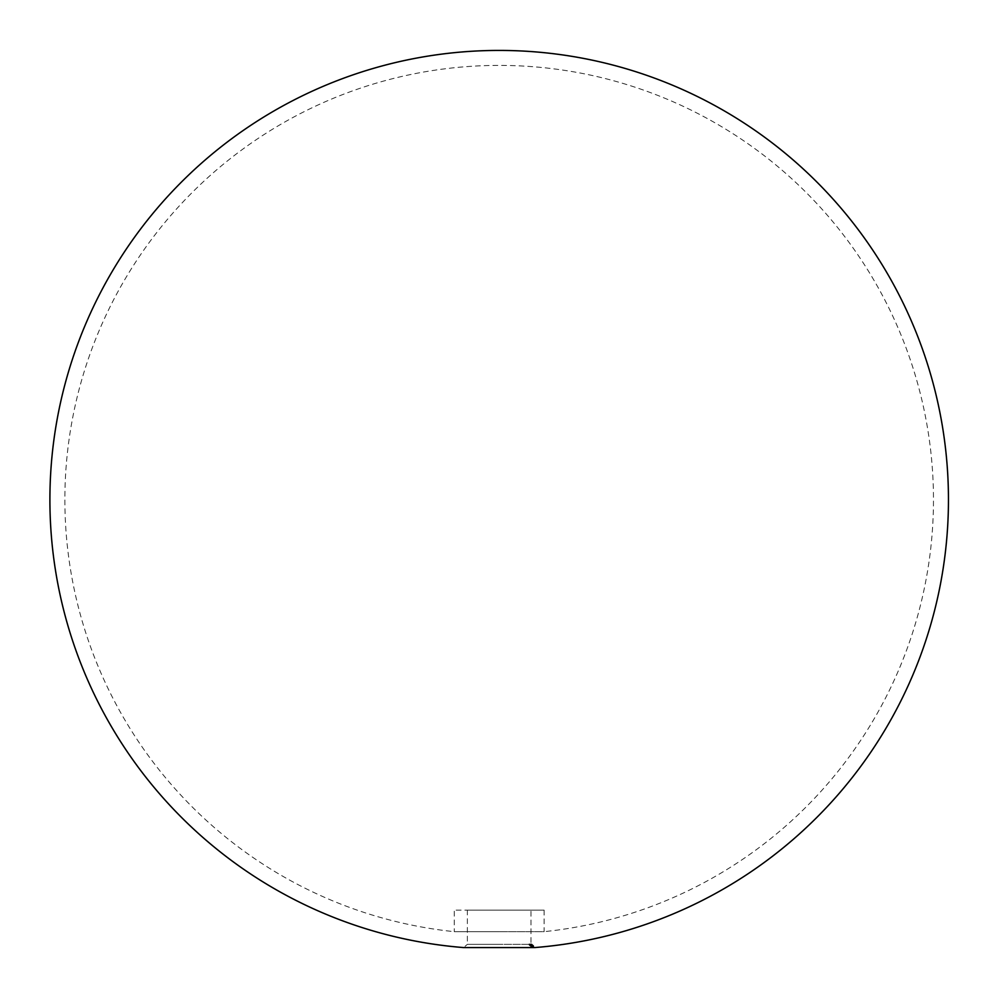 <?xml version="1.0" encoding="UTF-8"?>
<svg xmlns="http://www.w3.org/2000/svg" width="998" height="998" viewBox="0 0 998 998"><rect width="100%" height="100%" fill="white"/><g stroke="black" fill="none" stroke-linecap="round" stroke-linejoin="round"><path stroke-width="0.75" stroke-dasharray="4.99 3.74" d="M530.998 910.114L454.252 910.114L544.11 910.114L499.175 910.114L530.998 910.114L530.998 944.345L499.175 944.345L530.998 944.345L534.716 947.576L463.633 947.576L467.351 944.345L499.175 944.345L467.351 944.345L467.351 910.114L499.175 910.114L467.351 910.114M544.11 910.114L544.11 931.67L499.175 931.67L544.11 931.67A434.305 434.305 0 0 0 932.893 477.206A434.305 434.305 0 0 0 499.175 65.406A434.305 434.305 0 0 0 64.87 499.699A434.305 434.305 0 0 0 454.252 931.67L499.175 931.67L454.252 931.67L454.252 910.114M532.059 946.753L530.188 944.008L530.499 946.004L529.052 944.994L530.2 946.004M530.886 944.22L532.645 945.755L530.986 944.632L530.986 945.63L532.595 946.74L530.449 943.958L530.886 945.206M532.595 946.74L532.595 945.755L532.645 946.74M531.934 946.279L531.959 945.268M532.52 945.805L531.585 944.994L533.119 946.291L531.672 944.994L532.944 946.141L532.944 945.143L532.944 946.141L532.683 944.894L531.66 943.996L531.66 944.994L533.007 946.229L531.585 943.996L532.196 946.74L530.088 944.994L532.196 946.74L531.759 945.168L531.51 946.229M531.672 944.994L531.697 943.996L533.044 945.143L533.643 946.753L531.734 943.996L533.668 945.717L531.672 943.958L533.119 945.293L533.119 946.291L531.672 943.958L532.333 945.555M531.734 944.994L531.734 943.996L531.734 944.994M533.157 946.254L533.157 945.268L533.157 946.254M532.969 946.067L532.994 945.106L532.969 946.067M533.481 946.541L533.506 945.543L533.481 946.541M533.693 946.703L533.693 945.705L533.668 946.703M532.82 945.942L532.82 944.956M533.456 946.578L533.456 945.593M531.435 944.994L533.443 946.703L531.46 943.996L531.435 944.994M533.219 946.528L533.219 945.543L533.269 946.528M531.111 944.008L533.194 945.742L531.348 944.008L533.194 946.74L531.111 944.994L532.932 946.254L531.373 943.958L531.111 944.994M532.658 946.166L532.658 945.168L532.658 946.166M533.019 946.578L532.633 945.168L533.019 946.578M532.021 945.842L530.874 944.944L532.882 946.74L532.882 945.742L532.021 944.856L532.021 945.842L531.048 945.106L531.759 945.842L530.874 943.958L531.722 945.842L532.695 946.578L531.984 944.844L530.874 943.958L532.882 945.742L531.048 944.108L532.695 945.58L532.695 946.578L531.984 945.842M530.412 945.855L529.202 944.944L531.123 946.74L530.412 944.856L530.412 945.855M529.901 945.855L529.202 943.958L529.901 945.855M529.639 944.994L531.572 946.753L529.639 944.994L530.075 944.395L530.075 945.393M531.572 946.753L531.547 945.755L531.572 946.753M531.51 945.705L531.36 944.57L531.161 945.568M531.522 944.994L531.497 943.996L531.522 944.994M531.734 944.22L532.957 945.268L532.895 946.279L531.373 943.958L531.734 945.206M531.011 943.983L532.62 945.293L530.799 943.996L532.233 946.254L531.011 944.969L532.221 946.116L531.734 944.632L531.011 943.983L531.011 944.969M531.996 945.68L532.009 944.707M532.62 946.279L532.633 945.281M532.408 946.279L532.421 945.281M532.021 946.029L532.021 945.044M530.836 944.981L530.836 943.996L530.799 944.994M530.711 945.056L529.738 943.958L531.098 945.044L531.098 946.042L529.738 944.956L531.161 946.279L531.161 945.281L530.711 946.042M529.738 944.956L529.738 943.958L529.738 944.956M530.25 945.605L529.888 944.108L530.25 945.605M529.202 943.958L531.123 945.755L529.202 943.958M530.325 944.844L529.052 943.996L530.325 944.844L530.337 945.842L529.364 945.106L529.963 945.842L530.948 946.578L530.948 945.593L529.364 944.108L530.948 945.593L530.337 944.856L530.325 945.83M529.364 944.108L529.526 945.405L529.364 944.108M529.963 944.856L529.963 945.842M530.075 944.395L531.547 945.755L530.462 944.407L530.15 945.393M530.462 944.407L530.462 945.393M530.15 944.395L529.713 944.994L529.639 943.996M530 944.407L530 945.393M530.175 944.57L530.175 945.555M530.25 944.57L530.25 945.555M530.325 944.557L531.098 945.281L530.325 944.557L531.098 946.266L530.325 945.555M531.098 945.281L531.098 946.266M530.524 944.557L530.524 945.555M531.51 945.231L530.487 944.008L530.487 944.994M530.487 944.008L530.088 944.994M530.088 944.008L530.275 945.156M530.275 944.17L530.537 945.156M530.537 944.158L531.46 946.229M531.46 945.243L532.196 945.742L531.759 945.168M531.36 944.57L531.36 945.568M531.161 944.57L531.323 945.705M531.048 944.108L531.036 946.092M531.759 944.844L531.759 945.842M532.545 945.231L532.545 946.229M531.298 944.17L531.298 945.156M531.447 944.158L531.447 945.156M532.52 945.243L532.52 946.229M533.394 945.705L531.435 943.996L533.394 946.703M533.443 945.705L533.443 946.703M531.759 944.17L533.007 946.229L532.433 944.707M531.834 944.158L531.834 945.156M532.346 944.57L532.346 945.555M532.208 944.42L532.208 945.405M532.221 944.42L532.221 945.405M532.994 945.106L532.994 946.104M532.633 944.807L532.633 945.792M533.044 945.143L533.044 946.129M532.77 944.894L532.77 945.879M533.219 945.293L533.219 946.279L533.219 945.293M532.895 945.031L532.895 946.029M532.421 945.642L532.421 944.657L533.119 945.293L531.585 943.996L531.56 944.994M531.585 943.996L532.52 944.807M532.944 945.143L532.944 946.141M532.782 945.044L532.782 946.029M533.044 945.268L533.044 946.254M533.019 945.268L533.019 946.266M532.895 945.293L532.895 946.279M532.72 945.131L532.72 946.129L531.547 944.108L532.72 946.116M531.447 944.532L531.447 945.518M532.221 945.131L532.233 946.116M531.048 943.983L531.048 944.969M531.21 943.996L531.21 944.981M531.248 943.996L531.248 944.994M532.233 945.268L532.233 946.254M530.449 943.958L530.425 944.981M530.649 943.996L530.649 944.994M530.699 943.996L530.699 944.994M531.759 945.131L531.759 946.129L531.036 945.617L530.624 944.108L531.759 945.131M531.036 944.632L531.036 945.617L531.036 944.632M530.125 944.008L530.125 944.994M530.188 944.008L532.109 946.753M530.687 944.619L530.687 945.605M530.387 944.345L530.387 945.343M530.4 944.42L530.4 945.405M530.774 944.757L530.998 946.116L530.774 944.757M530.749 945.019L530.749 946.004M530.4 944.757L530.4 945.742M529.127 943.996L529.127 944.994L529.152 943.996M529.052 943.996L529.052 944.994M530.013 944.844L530.013 945.83M530.499 945.019L530.499 946.004M530.761 945.543L530.761 946.541M531.073 945.555L531.073 946.541M531.248 945.717L531.248 946.715M530.874 945.717L530.874 946.703M531.036 944.707L531.036 945.692M530.899 944.619L530.899 945.617M531.884 944.619L531.884 945.617M532.321 944.619L532.321 945.617M532.233 944.457L532.233 945.455M532.433 944.607L532.433 945.593M532.495 944.657L532.495 945.642M532.121 944.47L532.121 945.455M532.358 944.607L532.358 945.593M531.597 944.482L531.597 945.468M531.161 945.717L531.161 946.703M529.339 944.133L529.339 945.131M530.973 945.568L530.973 946.553M532.233 945.717L532.233 946.715M532.046 945.568L532.046 946.553M530.861 943.971L530.861 944.956M532.895 945.73L532.895 946.728M532.707 945.568L532.707 946.566M533.206 945.73L533.206 946.728M533.032 945.58L533.032 946.566M533.643 945.755L533.643 946.74M533.132 945.293L533.132 946.291M531.535 944.12L531.535 945.106M532.433 945.118L532.433 946.116M530.599 944.133L530.599 945.118M531.784 945.118L531.784 946.104M529.851 944.133L529.851 945.131M531.21 945.243L531.21 946.241"/><path stroke-width="1.5" d="M49.9 499.699A449.275 449.275 0 0 0 463.633 947.576L534.716 947.576A449.275 449.275 0 0 0 948.1 481.922A449.275 449.275 0 0 0 499.175 50.424A449.275 449.275 0 0 0 49.9 499.699"/></g></svg>
